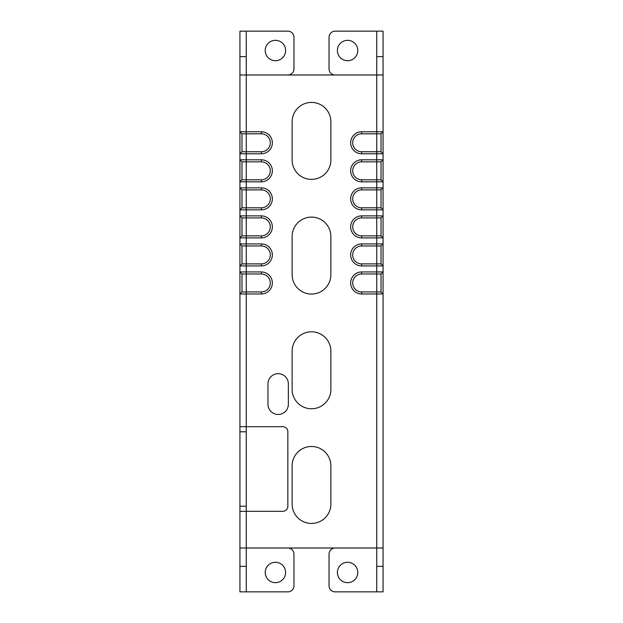 <?xml version="1.0" encoding="UTF-8"?>
<svg xmlns="http://www.w3.org/2000/svg" width="623" height="623" viewBox="0 0 623 623"><rect width="100%" height="100%" fill="white"/><g stroke="black" fill="none" stroke-linecap="round" stroke-linejoin="round"><path stroke-width="0.93" d="M293.963 554.127A6.113 6.113 0 0 0 287.849 548.014A6.113 6.113 0 0 1 293.963 554.127L293.963 585.737A6.113 6.113 0 0 1 287.849 591.85L239.933 591.85L239.933 31.15L287.849 31.15A6.113 6.113 0 0 1 293.963 37.263A6.113 6.113 0 0 0 287.849 31.15M293.963 68.873A6.113 6.113 0 0 1 287.849 74.986A6.113 6.113 0 0 0 293.963 68.873L293.963 37.263M383.067 548.014L383.067 293.963L361.659 293.963A11.012 11.012 0 0 1 350.648 282.959A11.012 11.012 0 0 1 361.659 271.947L376.744 271.947L376.744 548.014L383.067 548.014L383.067 591.85L376.744 591.85L376.744 548.014L246.256 548.014L246.256 591.85M239.933 548.014L246.256 548.014L246.256 511.312L282.749 511.312A5.101 5.101 0 0 0 287.849 506.219L287.849 431.794A5.101 5.101 0 0 0 282.749 426.7L246.256 426.7L246.256 511.312L239.933 511.312M241.973 291.93L239.933 293.963L246.256 293.963L246.256 291.93L241.973 291.93L241.973 273.988L261.341 273.988A8.971 8.971 0 0 1 270.312 282.959A8.971 8.971 0 0 1 261.341 291.93L246.256 291.93L246.256 271.947L261.341 271.947L261.341 273.988M246.256 31.15L246.256 74.986L383.067 74.986L383.067 31.15L376.744 31.15L376.744 131.772L361.659 131.772A11.012 11.012 0 0 0 350.648 142.784A11.012 11.012 0 0 0 361.659 153.788L361.659 151.755L376.744 151.755L376.744 133.813L361.659 133.813A8.971 8.971 0 0 0 352.688 142.784A8.971 8.971 0 0 0 361.659 151.755M241.973 179.79L239.933 181.823L246.256 181.823L246.256 179.79L241.973 179.79L241.973 161.848L239.933 159.807L246.256 159.807L246.256 133.813L261.341 133.813A8.971 8.971 0 0 1 270.312 142.784A8.971 8.971 0 0 1 261.341 151.755L241.973 151.755L239.933 153.788L261.341 153.788A11.012 11.012 0 0 0 272.352 142.784A11.012 11.012 0 0 0 261.341 131.772L261.341 133.813M246.256 179.79L246.256 161.848L261.341 161.848A8.971 8.971 0 0 1 270.312 170.819A8.971 8.971 0 0 1 261.341 179.79L246.256 179.79M241.973 235.86L239.933 237.893L246.256 237.893L246.256 235.86L241.973 235.86L241.973 217.918L239.933 215.877L246.256 215.877L246.256 189.883L261.341 189.883A8.971 8.971 0 0 1 270.312 198.854A8.971 8.971 0 0 1 261.341 207.825L241.973 207.825L239.933 209.858L261.341 209.858A11.012 11.012 0 0 0 272.352 198.854A11.012 11.012 0 0 0 261.341 187.842L261.341 189.883M246.256 235.86L246.256 217.918L261.341 217.918A8.971 8.971 0 0 1 270.312 226.889A8.971 8.971 0 0 1 261.341 235.86L246.256 235.86M241.973 273.988L239.933 271.947L246.256 271.947L246.256 245.953L261.341 245.953A8.971 8.971 0 0 1 270.312 254.924A8.971 8.971 0 0 1 261.341 263.895L241.973 263.895L239.933 265.928L261.341 265.928A11.012 11.012 0 0 0 272.352 254.924A11.012 11.012 0 0 0 261.341 243.912L261.341 245.953M239.933 426.7L246.256 426.7L246.256 293.963L261.341 293.963A11.012 11.012 0 0 0 272.352 282.959A11.012 11.012 0 0 0 261.341 271.947M241.973 263.895L241.973 245.953L246.256 245.953L246.256 243.912L261.341 243.912M241.973 217.918L246.256 217.918L246.256 215.877L261.341 215.877A11.012 11.012 0 0 1 272.352 226.889A11.012 11.012 0 0 1 261.341 237.893L246.256 237.893L246.256 243.912L239.933 243.912L241.973 245.953M381.027 291.93L381.027 273.988L361.659 273.988A8.971 8.971 0 0 0 352.688 282.959A8.971 8.971 0 0 0 361.659 291.93L381.027 291.93L383.067 293.963L383.067 271.947L376.744 271.947L376.744 265.928L361.659 265.928L361.659 263.895L376.744 263.895L376.744 245.953L361.659 245.953A8.971 8.971 0 0 0 352.688 254.924A8.971 8.971 0 0 0 361.659 263.895M381.027 273.988L383.067 271.947L383.067 243.912L361.659 243.912A11.012 11.012 0 0 0 350.648 254.924A11.012 11.012 0 0 0 361.659 265.928M381.027 263.895L383.067 265.928L376.744 265.928L376.744 263.895L381.027 263.895L381.027 245.953L376.744 245.953L376.744 237.893L361.659 237.893L361.659 235.86L376.744 235.86L376.744 217.918L361.659 217.918A8.971 8.971 0 0 0 352.688 226.889A8.971 8.971 0 0 0 361.659 235.86M381.027 245.953L383.067 243.912L383.067 215.877L361.659 215.877A11.012 11.012 0 0 0 350.648 226.889A11.012 11.012 0 0 0 361.659 237.893M381.027 235.86L383.067 237.893L376.744 237.893L376.744 235.86L381.027 235.86L381.027 217.918L376.744 217.918L376.744 209.858L361.659 209.858L361.659 207.825L376.744 207.825L376.744 189.883L361.659 189.883A8.971 8.971 0 0 0 352.688 198.854A8.971 8.971 0 0 0 361.659 207.825M381.027 217.918L383.067 215.877L383.067 187.842L361.659 187.842A11.012 11.012 0 0 0 350.648 198.854A11.012 11.012 0 0 0 361.659 209.858M381.027 207.825L383.067 209.858L376.744 209.858L376.744 207.825L381.027 207.825L381.027 189.883L376.744 189.883L376.744 181.823L361.659 181.823L361.659 179.79L376.744 179.79L376.744 161.848L361.659 161.848A8.971 8.971 0 0 0 352.688 170.819A8.971 8.971 0 0 0 361.659 179.79M381.027 189.883L383.067 187.842L383.067 159.807L361.659 159.807A11.012 11.012 0 0 0 350.648 170.819A11.012 11.012 0 0 0 361.659 181.823M381.027 179.79L383.067 181.823L376.744 181.823L376.744 179.79L381.027 179.79L381.027 161.848L376.744 161.848L376.744 153.788L361.659 153.788M241.973 151.755L241.973 133.813L239.933 131.772L261.341 131.772M241.973 161.848L246.256 161.848L246.256 159.807L261.341 159.807L261.341 161.848M241.973 207.825L241.973 189.883L239.933 187.842L246.256 187.842L246.256 181.823L261.341 181.823A11.012 11.012 0 0 0 272.352 170.819A11.012 11.012 0 0 0 261.341 159.807M241.973 189.883L246.256 189.883L246.256 187.842L261.341 187.842M292.132 121.781L292.132 160.01A19.368 19.368 0 0 0 311.5 179.377A19.368 19.368 0 0 0 330.868 160.01L330.868 121.781A19.368 19.368 0 0 0 311.5 102.413A19.368 19.368 0 0 0 292.132 121.781M292.132 236.467L292.132 274.696A19.368 19.368 0 0 0 311.5 294.064A19.368 19.368 0 0 0 330.868 274.696L330.868 236.467A19.368 19.368 0 0 0 311.5 217.1A19.368 19.368 0 0 0 292.132 236.467M292.132 351.154L292.132 389.383A19.368 19.368 0 0 0 311.5 408.758A19.368 19.368 0 0 0 330.868 389.383L330.868 351.154A19.368 19.368 0 0 0 311.5 331.786A19.368 19.368 0 0 0 292.132 351.154M292.132 465.848L292.132 504.077A19.368 19.368 0 0 0 311.5 523.445A19.368 19.368 0 0 0 330.868 504.077L330.868 465.848A19.368 19.368 0 0 0 311.5 446.473A19.368 19.368 0 0 0 292.132 465.848M288.356 383.885A10.194 10.194 0 0 0 278.162 373.683A10.194 10.194 0 0 0 267.968 383.885L267.968 404.272A10.194 10.194 0 0 0 278.162 414.466A10.194 10.194 0 0 0 288.356 404.272L288.356 383.885M241.973 133.813L246.256 133.813L246.256 74.986L239.933 74.986M381.027 161.848L383.067 159.807L383.067 74.986M335.151 591.85A6.113 6.113 0 0 1 329.037 585.737A6.113 6.113 0 0 0 335.151 591.85L376.744 591.85M329.037 554.127A6.113 6.113 0 0 1 335.151 548.014A6.113 6.113 0 0 0 329.037 554.127L329.037 585.737M335.151 74.986A6.113 6.113 0 0 1 329.037 68.873A6.113 6.113 0 0 0 335.151 74.986M329.037 68.873L329.037 37.263A6.113 6.113 0 0 1 335.151 31.15L376.744 31.15M335.151 31.15A6.113 6.113 0 0 0 329.037 37.263M357.781 50.518A10.194 10.194 0 0 1 347.587 60.711A10.194 10.194 0 0 1 337.393 50.518A10.194 10.194 0 0 1 347.587 40.324A10.194 10.194 0 0 1 357.781 50.518M357.781 572.482A10.194 10.194 0 0 1 347.587 582.676A10.194 10.194 0 0 1 337.393 572.482A10.194 10.194 0 0 1 347.587 562.289A10.194 10.194 0 0 1 357.781 572.482M381.027 151.755L376.744 151.755L376.744 153.788L383.067 153.788L381.027 151.755L381.027 133.813L383.067 131.772L376.744 131.772L376.744 133.813L381.027 133.813M285.607 50.518A10.194 10.194 0 0 1 275.413 60.711A10.194 10.194 0 0 1 265.219 50.518A10.194 10.194 0 0 1 275.413 40.324A10.194 10.194 0 0 1 285.607 50.518M287.849 591.85A6.113 6.113 0 0 0 293.963 585.737M285.607 572.482A10.194 10.194 0 0 1 275.413 582.676A10.194 10.194 0 0 1 265.219 572.482A10.194 10.194 0 0 1 275.413 562.289A10.194 10.194 0 0 1 285.607 572.482M246.256 566.362L239.933 566.362M239.933 431.794L246.256 431.794M246.256 506.219L239.933 506.219M261.341 293.963L261.341 291.93M261.341 265.928L261.341 263.895M261.341 215.877L261.341 217.918M261.341 237.893L261.341 235.86M261.341 209.858L261.341 207.825M261.341 181.823L261.341 179.79M261.341 153.788L261.341 151.755M376.744 56.638L383.067 56.638M383.067 566.362L376.744 566.362M361.659 293.963L361.659 291.93M361.659 271.947L361.659 273.988M361.659 243.912L361.659 245.953M361.659 215.877L361.659 217.918M361.659 187.842L361.659 189.883M361.659 159.807L361.659 161.848M361.659 131.772L361.659 133.813M239.933 56.638L246.256 56.638"/></g></svg>
